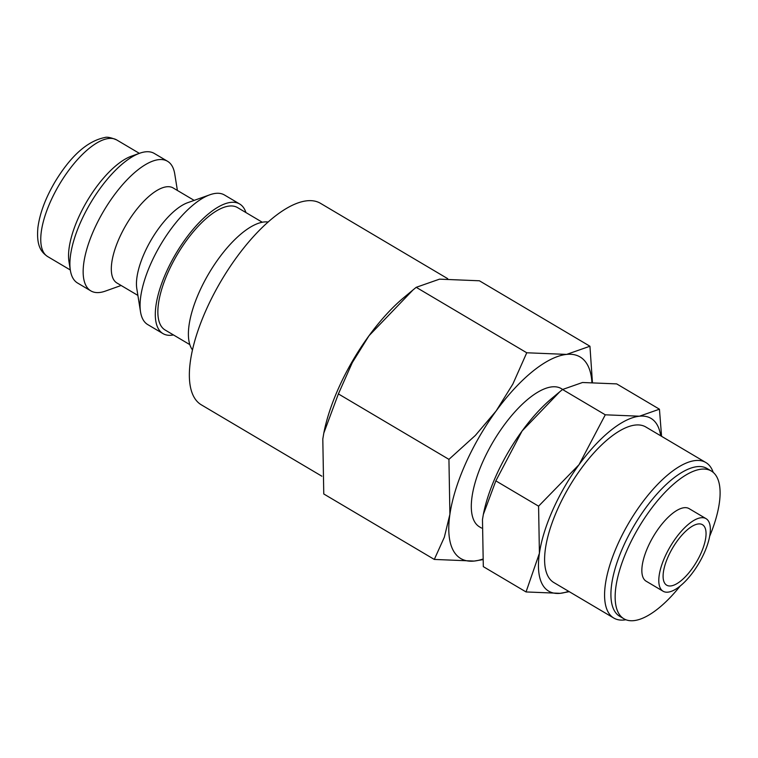 <?xml version="1.0" encoding="UTF-8"?>
<svg xmlns="http://www.w3.org/2000/svg" width="758" height="758" viewBox="0 0 758 758"><rect width="100%" height="100%" fill="white"/><g stroke="black" fill="none" stroke-linecap="round" stroke-linejoin="round"><path stroke-width="1.14" d="M268.19 222.028A75.298 29.6 120.6 0 0 199.25 292.038A75.298 29.6 120.6 0 0 192.466 349.912M262.296 222.255L237.567 207.607A71.119 27.951 120.6 0 0 168.105 272.245A71.119 27.951 120.6 0 0 165.102 329.995L189.832 344.634M245.933 212.572A75.298 29.6 120.6 0 0 239.699 204.016L224.472 194.996A75.298 29.6 120.6 0 0 209.909 194.768A75.298 29.6 120.6 0 0 150.927 263.433A75.298 29.6 120.6 0 0 140.533 311.917A75.298 29.6 120.6 0 0 147.744 324.585L162.97 333.596A75.298 29.6 120.6 0 0 173.468 334.951M239.699 204.016A75.298 29.6 120.6 0 0 166.154 272.444A75.298 29.6 120.6 0 0 162.97 333.596M209.909 194.768L187.671 202.699A55.22 21.707 120.6 0 0 144.418 253.049A55.22 21.707 120.6 0 0 136.8 288.609L140.533 311.917M194.162 200.387L173.203 187.975A55.22 21.707 120.6 0 0 119.271 238.154A55.22 21.707 120.6 0 0 116.931 282.999L137.89 295.412M177.391 190.457L174.747 173.952A75.298 29.6 120.6 0 0 167.546 161.283A75.298 29.6 120.6 0 0 94.001 229.721A75.298 29.6 120.6 0 0 90.808 290.873A75.298 29.6 120.6 0 0 105.381 291.1L121.128 285.482M167.546 161.283L154.3 153.448A75.298 29.6 120.6 0 0 139.737 153.22A75.298 29.6 120.6 0 0 80.755 221.876A75.298 29.6 120.6 0 0 70.371 270.369A75.298 29.6 120.6 0 0 77.572 283.028L90.808 290.873M139.737 153.22L131.399 156.195A67.765 26.634 120.6 0 0 78.32 217.991A67.765 26.634 120.6 0 0 68.969 261.624L70.371 270.369M321.866 476.204L201.277 404.8A117.045 46.011 -59.4 0 1 206.223 309.738A117.045 46.011 -59.4 0 1 320.549 203.362L447.713 278.669M592.405 382.06L589.942 346.235L566.624 354.403L526.753 352.773L512.834 384.098L496.12 410.978L475.351 435.443L448.935 459.367L449.901 514.303L444.349 537.195L434.306 559.432L474.186 561.062A117.13 46.039 120.6 0 0 482.391 559.224M591.884 382.06A117.13 46.039 120.6 0 0 566.624 354.403A117.13 46.039 120.6 0 0 496.12 410.978A117.13 46.039 120.6 0 0 465.677 463.394A117.13 46.039 120.6 0 0 449.901 514.303A117.13 46.039 120.6 0 0 474.186 561.062L482.448 559.707M434.306 559.432L323.77 493.97L322.804 439.043L323.818 433.055L338.39 393.914L352.309 362.589L369.023 335.718L412.939 290.011L404.09 297.363A117.13 46.039 120.6 0 0 369.023 335.718A117.13 46.039 120.6 0 0 338.58 388.134A117.13 46.039 120.6 0 0 323.856 432.856A117.13 46.039 120.6 0 0 323.837 432.96M661.573 436.314L659.441 409.197L639.458 416.208L605.282 414.806L579.027 464.692L538.578 506.173L539.412 553.255L526.043 591.941L560.219 593.334A100.397 39.463 120.6 0 0 568.604 591.287M660.682 435.784A100.397 39.463 120.6 0 0 639.458 416.208A100.397 39.463 120.6 0 0 579.027 464.692A100.397 39.463 120.6 0 0 552.933 509.622A100.397 39.463 120.6 0 0 539.412 553.255A100.397 39.463 120.6 0 0 560.219 593.334L569.258 591.676M526.043 591.941L483.31 566.633L482.476 519.543L483.348 514.417L495.846 480.866L522.101 430.98L559.736 391.801L552.156 398.102A100.397 39.463 120.6 0 0 522.101 430.98A100.397 39.463 120.6 0 0 496.007 475.91A100.397 39.463 120.6 0 0 483.386 514.246A100.397 39.463 120.6 0 0 483.367 514.331M706.058 518.661L689.107 508.627A42.164 16.572 120.6 0 0 647.929 546.944A42.164 16.572 120.6 0 0 646.138 581.197L663.089 591.231A42.164 16.572 120.6 0 0 704.267 552.904A42.164 16.572 120.6 0 0 706.058 518.661A42.164 16.572 120.6 0 0 664.87 556.978A42.164 16.572 120.6 0 0 663.089 591.231M709.678 536.257A85.843 33.74 120.6 0 0 711.364 471.05L707.129 468.539A85.843 33.74 120.6 0 0 623.284 546.546A85.843 33.74 120.6 0 0 619.656 616.263L623.891 618.774A85.843 33.74 120.6 0 0 680.258 585.943M711.364 471.05A85.843 33.74 120.6 0 0 627.52 549.057A85.843 33.74 120.6 0 0 623.891 618.774M713.193 472.348A90.363 35.512 120.6 0 0 705.85 462.532A90.363 35.512 120.6 0 0 617.599 544.651A90.363 35.512 120.6 0 0 613.772 618.035A90.363 35.512 120.6 0 0 625.909 619.75M613.772 618.035L553.804 582.523A90.363 35.512 -59.4 0 1 557.623 509.139A90.363 35.512 -59.4 0 1 645.873 427.019L705.85 462.532M481.548 528.07L479.482 526.848A80.32 31.571 -59.4 0 1 482.874 461.613A80.32 31.571 -59.4 0 1 561.327 388.627L562.654 389.413M700.989 553.245A35.143 13.815 -59.4 0 1 666.67 585.176A35.143 13.815 -59.4 0 1 668.158 556.637A35.143 13.815 -59.4 0 1 702.476 524.707A35.143 13.815 -59.4 0 1 700.989 553.245M559.736 391.801L562.54 389.498L582.523 382.496L616.699 383.899L659.441 409.197M562.54 389.498L605.282 414.806M495.846 480.866L538.578 506.173M412.939 290.011L416.208 287.32L439.526 279.152L479.397 280.782L589.942 346.235M416.208 287.32L526.753 352.773M338.39 393.914L448.935 459.367M47.65 256.564C40.904 251.95 36.308 245.583 37.9 227.571C39.814 213.216 45.556 197.933 55.116 181.702C70.864 155.788 87.407 141.064 104.756 137.53C107.03 136.724 111.009 137.53 116.704 139.936A67.765 26.634 120.6 0 0 108.925 138.468A67.765 26.634 120.6 0 0 50.521 201.524A67.765 26.634 120.6 0 0 47.65 256.564L70.305 269.981M116.704 139.936L139.368 153.353"/></g></svg>
